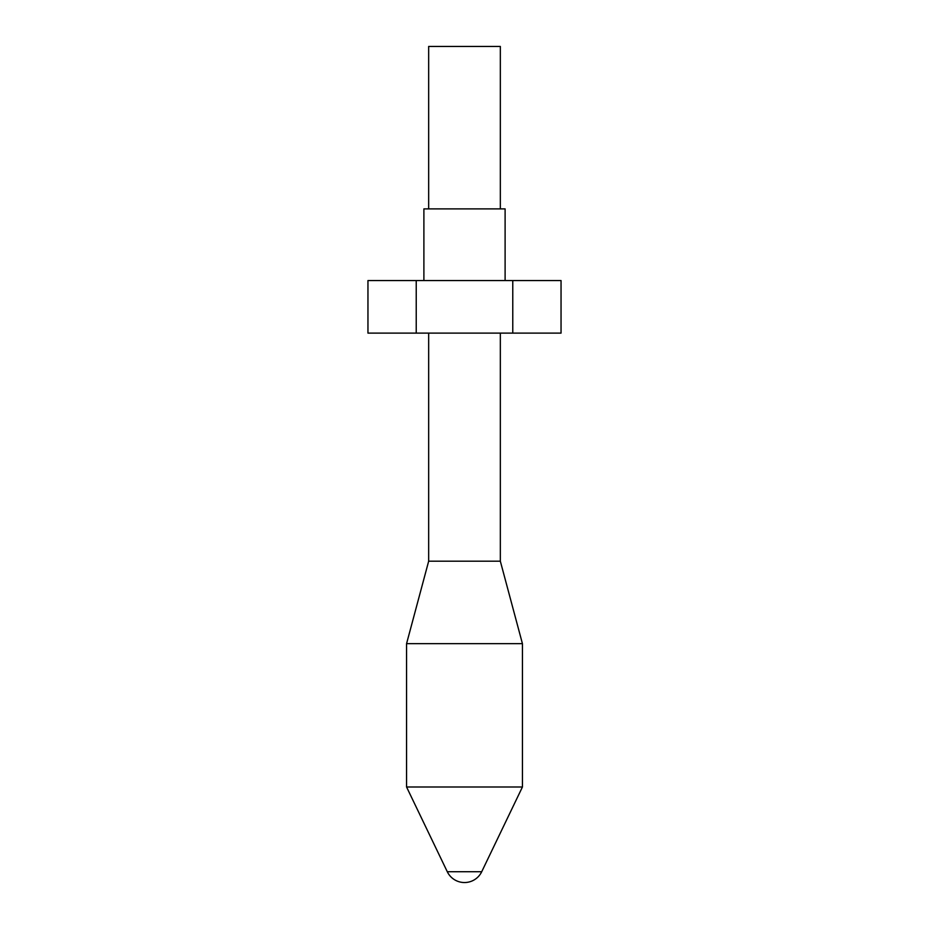 <?xml version="1.0" encoding="UTF-8"?>
<svg xmlns="http://www.w3.org/2000/svg" width="929" height="929" viewBox="0 0 929 929"><rect width="100%" height="100%" fill="white"/><g stroke="black" fill="none" stroke-linecap="round" stroke-linejoin="round"><path stroke-width="1.39" d="M464.5 786.991L522.435 786.991L522.435 643.669L406.565 643.669L406.565 786.991L464.5 786.991M406.565 643.669L428.664 561.197L500.336 561.197L522.435 643.669M512.773 280.558L512.773 333.116L416.227 333.116L416.227 280.558L561.046 280.558L561.046 333.116L512.773 333.116M416.227 280.558L367.954 280.558L367.954 333.116L416.227 333.116M423.891 280.558L423.891 208.897L505.109 208.897L505.109 280.558M500.336 208.897L500.336 46.45L428.664 46.45L428.664 208.897M481.721 871.716A19.114 19.114 0 0 1 447.279 871.716L481.721 871.716L522.435 786.991M447.279 871.716L406.565 786.991M500.336 561.197L500.336 333.116M428.664 561.197L428.664 333.116"/></g></svg>
